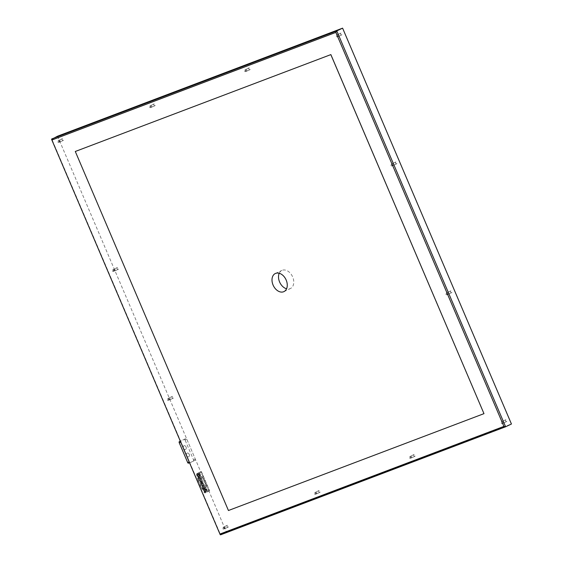 <?xml version="1.0" encoding="UTF-8"?>
<svg xmlns="http://www.w3.org/2000/svg" width="563" height="563" viewBox="0 0 563 563"><rect width="100%" height="100%" fill="white"/><g stroke="black" fill="none" stroke-linecap="round" stroke-linejoin="round"><path stroke-width="0.42" stroke-dasharray="2.81 2.11" d="M57.574 136.19L200.702 471.752L196.973 473.511A1.253 0.894 69.2 0 0 196.656 475.045L203.919 492.076A1.253 0.894 69.2 0 0 205.178 492.864A1.253 0.894 69.2 0 0 205.221 492.843L208.95 491.084L226.425 532.049L220.59 534.808L51.74 138.948M226.425 532.049L511.443 424.009M209.605 490.837L205.875 492.597A1.253 0.894 -110.8 0 1 205.833 492.618A1.253 0.894 -110.8 0 1 204.573 491.83L197.31 474.799A1.253 0.894 -110.8 0 1 197.634 473.265L201.357 471.498L209.605 490.837L208.95 491.084M201.357 471.498L200.702 471.752M228.128 527.123A0.999 0.697 64.7 0 1 227.304 525.3A0.999 0.697 64.7 0 1 228.128 527.123M319.861 492.358A0.999 0.697 64.7 0 1 319.038 490.528A0.999 0.697 64.7 0 1 319.861 492.358M414.868 456.34A0.999 0.697 64.7 0 1 414.044 454.517A0.999 0.697 64.7 0 1 414.868 456.34M506.594 421.567A0.999 0.697 64.7 0 1 505.778 419.745A0.999 0.697 64.7 0 1 506.594 421.567M63.204 140.469A0.999 0.697 64.7 0 1 62.38 138.646A0.999 0.697 64.7 0 1 63.204 140.469M154.938 105.696A0.999 0.697 64.7 0 1 154.114 103.873A0.999 0.697 64.7 0 1 154.938 105.696M249.944 69.685A0.999 0.697 64.7 0 1 249.12 67.863A0.999 0.697 64.7 0 1 249.944 69.685M341.671 34.913A0.999 0.697 64.7 0 1 340.854 33.09A0.999 0.697 64.7 0 1 341.671 34.913M279.213 273.259A10.014 6.995 64.7 0 1 281.859 270.423A10.014 6.995 64.7 0 1 282.218 270.275A10.014 6.995 64.7 0 1 292.584 276.743A10.014 6.995 64.7 0 1 290.431 288.53A10.014 6.995 64.7 0 1 290.072 288.685A10.014 6.995 64.7 0 1 286.567 288.784M118.181 269.353A0.999 0.697 64.7 0 1 117.357 267.531A0.999 0.697 64.7 0 1 118.181 269.353M396.648 163.798A0.999 0.697 64.7 0 1 395.824 161.975A0.999 0.697 64.7 0 1 396.648 163.798M173.151 398.238A0.999 0.697 64.7 0 1 172.334 396.415A0.999 0.697 64.7 0 1 173.151 398.238M451.625 292.683A0.999 0.697 64.7 0 1 450.801 290.86A0.999 0.697 64.7 0 1 451.625 292.683M75.329 151.461L228.472 510.493L484.004 413.636M224.89 528.657A0.999 0.697 64.7 0 1 224.067 526.834A0.999 0.697 64.7 0 1 224.89 528.657M223.954 527.946A0.823 0.577 -115.3 0 0 225.017 527.489A0.823 0.577 -115.3 0 0 223.954 527.946M222.723 528.523A0.823 0.577 -115.3 0 0 223.785 528.073A0.823 0.577 -115.3 0 0 222.723 528.523M316.617 493.892A0.999 0.697 64.7 0 1 315.794 492.062A0.999 0.697 64.7 0 1 316.617 493.892M315.688 493.174A0.823 0.577 -115.3 0 0 316.744 492.724A0.823 0.577 -115.3 0 0 315.688 493.174M314.457 493.758A0.823 0.577 -115.3 0 0 315.519 493.301A0.823 0.577 -115.3 0 0 314.457 493.758M411.623 457.874A0.999 0.697 64.7 0 1 410.807 456.051A0.999 0.697 64.7 0 1 411.623 457.874M410.694 457.163A0.823 0.577 -115.3 0 0 411.757 456.706A0.823 0.577 -115.3 0 0 410.694 457.163M409.463 457.74A0.823 0.577 -115.3 0 0 410.526 457.29A0.823 0.577 -115.3 0 0 409.463 457.74M503.357 423.102A0.999 0.697 64.7 0 1 502.534 421.279A0.999 0.697 64.7 0 1 503.357 423.102M502.421 422.391A0.823 0.577 -115.3 0 0 503.484 421.94A0.823 0.577 -115.3 0 0 502.421 422.391M501.19 422.975A0.823 0.577 -115.3 0 0 502.252 422.517A0.823 0.577 -115.3 0 0 501.19 422.975M59.967 142.003A0.999 0.697 64.7 0 1 59.143 140.18A0.999 0.697 64.7 0 1 59.967 142.003M59.031 141.285A0.823 0.577 -115.3 0 0 60.093 140.834A0.823 0.577 -115.3 0 0 59.031 141.285M57.799 141.869A0.823 0.577 -115.3 0 0 58.862 141.419A0.823 0.577 -115.3 0 0 57.799 141.869M151.693 107.23A0.999 0.697 64.7 0 1 150.877 105.408A0.999 0.697 64.7 0 1 151.693 107.23M150.764 106.52A0.823 0.577 -115.3 0 0 151.827 106.062A0.823 0.577 -115.3 0 0 150.764 106.52M149.533 107.097A0.823 0.577 -115.3 0 0 150.595 106.646A0.823 0.577 -115.3 0 0 149.533 107.097M246.707 71.219A0.999 0.697 64.7 0 1 245.883 69.397A0.999 0.697 64.7 0 1 246.707 71.219M245.771 70.502A0.823 0.577 -115.3 0 0 246.833 70.051A0.823 0.577 -115.3 0 0 245.771 70.502M244.539 71.086A0.823 0.577 -115.3 0 0 245.602 70.635A0.823 0.577 -115.3 0 0 244.539 71.086M338.433 36.447A0.999 0.697 64.7 0 1 337.61 34.625A0.999 0.697 64.7 0 1 338.433 36.447M337.504 35.736A0.823 0.577 -115.3 0 0 338.56 35.279A0.823 0.577 -115.3 0 0 337.504 35.736M336.273 36.313A0.823 0.577 -115.3 0 0 337.336 35.863A0.823 0.577 -115.3 0 0 336.273 36.313M114.936 270.887A0.999 0.697 64.7 0 1 114.12 269.065A0.999 0.697 64.7 0 1 114.936 270.887M114.007 270.177A0.823 0.577 -115.3 0 0 115.07 269.719A0.823 0.577 -115.3 0 0 114.007 270.177M112.389 270.937A0.823 0.577 -115.3 0 0 113.444 270.486A0.823 0.577 -115.3 0 0 112.389 270.937M393.41 165.332A0.999 0.697 64.7 0 1 392.587 163.509A0.999 0.697 64.7 0 1 393.41 165.332M392.474 164.621A0.823 0.577 -115.3 0 0 393.537 164.164A0.823 0.577 -115.3 0 0 392.474 164.621M390.856 165.388A0.823 0.577 -115.3 0 0 391.918 164.931A0.823 0.577 -115.3 0 0 390.856 165.388M169.913 399.772A0.999 0.697 64.7 0 1 169.09 397.95A0.999 0.697 64.7 0 1 169.913 399.772M168.977 399.061A0.823 0.577 -115.3 0 0 170.04 398.604A0.823 0.577 -115.3 0 0 168.977 399.061M167.359 399.829A0.823 0.577 -115.3 0 0 168.421 399.371A0.823 0.577 -115.3 0 0 167.359 399.829M448.38 294.217A0.999 0.697 64.7 0 1 447.564 292.394A0.999 0.697 64.7 0 1 448.38 294.217M447.451 293.506A0.823 0.577 -115.3 0 0 448.514 293.049A0.823 0.577 -115.3 0 0 447.451 293.506M445.833 294.273A0.823 0.577 -115.3 0 0 446.888 293.816A0.823 0.577 -115.3 0 0 445.833 294.273M185.818 438.683L181.286 440.829A0.999 0.718 69.2 0 0 181.026 442.061L189.471 461.85A0.999 0.718 69.2 0 0 190.512 462.469L195.044 460.316A0.999 0.718 69.2 0 0 195.305 459.091L186.86 439.295A0.999 0.718 69.2 0 0 185.818 438.683L180.301 441.125M188.711 463.152L195.044 460.316M184.017 439.365A0.999 0.718 -110.8 0 1 185.058 439.985L186.86 439.295M193.243 460.998A0.999 0.718 -110.8 0 0 193.503 459.774L185.058 439.985M183.496 448.19A2.006 1.429 -110.8 0 1 184.08 445.706A2.006 1.429 -110.8 0 1 186.128 447.071A2.006 1.429 -110.8 0 1 185.501 449.45A2.006 1.429 -110.8 0 1 183.496 448.19M186.642 455.551A2.006 1.429 -110.8 0 1 187.226 453.067A2.006 1.429 -110.8 0 1 189.274 454.432A2.006 1.429 -110.8 0 1 188.647 456.811A2.006 1.429 -110.8 0 1 186.642 455.551M183.461 448.204A2.006 1.429 69.2 0 0 185.473 449.464A2.006 1.429 69.2 0 0 186.1 447.078A2.006 1.429 69.2 0 0 184.052 445.713A2.006 1.429 69.2 0 0 183.461 448.204M186.606 455.566A2.006 1.429 69.2 0 0 188.612 456.825A2.006 1.429 69.2 0 0 189.238 454.447A2.006 1.429 69.2 0 0 187.19 453.081A2.006 1.429 69.2 0 0 186.606 455.566M201.026 479.373A0.901 0.647 -110.8 0 1 202.208 478.867A0.901 0.647 -110.8 0 1 201.026 479.373M199.682 479.88A0.901 0.647 69.2 0 0 200.85 479.331A0.901 0.647 69.2 0 0 199.682 479.88M203.771 485.82A0.901 0.647 -110.8 0 1 204.96 485.313A0.901 0.647 -110.8 0 1 203.771 485.82M202.427 486.326A0.901 0.647 69.2 0 0 203.595 485.778A0.901 0.647 69.2 0 0 202.427 486.326M205.664 488.698L206.804 488.994L207.325 490.218L206.811 491.302L205.706 490.985L205.178 489.761L205.664 488.698L204.095 489.296L205.164 489.529L205.755 490.908L205.235 491.9L204.2 491.647L203.609 490.359L204.095 489.296M206.487 489.873L206.396 490.324L206.487 489.873M204.974 491.274A0.753 0.535 -110.8 0 1 204.411 489.88A0.753 0.535 -110.8 0 1 204.974 491.274M206.283 490.781A0.753 0.535 -110.8 0 1 205.727 489.388A0.753 0.535 -110.8 0 1 206.283 490.781L204.946 491.288M206.234 490.662A0.626 0.45 69.2 0 0 205.769 489.5A0.626 0.45 69.2 0 0 206.234 490.662M206.403 490.598A0.626 0.45 69.2 0 0 205.931 489.437A0.626 0.45 69.2 0 0 206.403 490.598M199.225 475.707L198.64 474.327L199.154 473.335L200.196 473.589L200.78 474.876L200.266 475.967L199.225 475.707L197.655 476.305L197.064 475.017L197.578 473.933L198.69 474.25L199.211 475.475L198.697 476.565L197.655 476.305M199.949 474.539L199.851 474.989L199.949 474.539M198.429 475.939A0.753 0.535 -110.8 0 1 197.873 474.546A0.753 0.535 -110.8 0 1 198.429 475.939M199.745 475.439A0.753 0.535 -110.8 0 1 199.182 474.046A0.753 0.535 -110.8 0 1 199.745 475.439M199.696 475.327A0.626 0.45 69.2 0 0 199.225 474.166A0.626 0.45 69.2 0 0 199.696 475.327M199.858 475.263A0.626 0.45 69.2 0 0 199.393 474.102A0.626 0.45 69.2 0 0 199.858 475.263M200.717 472.547L197.902 473.905A0.753 0.535 69.2 0 0 197.712 474.827L204.826 491.499A0.753 0.535 69.2 0 0 205.608 491.956L208.711 490.486A0.753 0.535 69.2 0 0 208.908 489.564L201.793 472.892A0.753 0.535 69.2 0 0 201.012 472.434L200.688 472.554A0.753 0.535 -110.8 0 1 201.47 473.019L208.577 489.69A0.753 0.535 -110.8 0 1 208.387 490.612L205.277 492.083A0.753 0.535 -110.8 0 1 204.496 491.619L197.388 474.947A0.753 0.535 -110.8 0 1 197.578 474.032L200.688 472.554M206.325 485.918A1.253 0.894 -110.8 0 1 206.135 487.368L204.897 488.374A1.253 0.894 -110.8 0 1 204.721 488.48A1.253 0.894 -110.8 0 1 203.468 487.692L199.492 478.374A1.253 0.894 69.2 0 1 199.858 476.819A1.253 0.894 69.2 0 1 199.956 476.791L201.491 476.481A1.253 0.894 -110.8 0 1 202.645 477.297L206.325 485.918L204.425 486.643A1.253 0.894 69.2 0 1 204.235 488.093L202.997 489.092L204.897 488.374M204.425 486.643L200.745 478.015A1.253 0.894 69.2 0 0 199.591 477.199L198.056 477.508A1.253 0.894 -110.8 0 0 197.958 477.537A1.253 0.894 -110.8 0 0 197.592 479.092L201.568 488.41A1.253 0.894 69.2 0 0 202.821 489.198A1.253 0.894 69.2 0 0 202.997 489.092M199.647 477.389L198.113 477.698A1.049 0.753 69.2 0 0 197.719 479.029L201.695 488.353A1.049 0.753 69.2 0 0 202.898 488.923L204.137 487.917A1.049 0.753 69.2 0 0 204.292 486.699L200.618 478.078A1.049 0.753 69.2 0 0 199.647 477.389L201.547 476.671A1.049 0.753 -110.8 0 1 202.518 477.354L206.192 485.982A1.049 0.753 -110.8 0 1 206.037 487.199L204.798 488.205A1.049 0.753 -110.8 0 1 203.595 487.628L199.619 478.311A1.049 0.753 -110.8 0 1 200.013 476.981L201.547 476.671M205.875 492.597L205.221 492.843M204.573 491.83L203.919 492.076M197.31 474.799L196.656 475.045M197.634 473.265L196.973 473.511M180.329 441.195L181.286 440.829M193.503 459.774L195.305 459.091M205.178 489.662L203.609 490.26M206.804 488.994L205.228 489.592M207.325 490.218L205.748 490.809M206.839 491.274L205.27 491.872M207.325 490.31L205.755 490.908M206.776 491.309L205.199 491.9M205.769 491.049L204.2 491.647M205.706 490.985L204.13 491.576M205.178 489.761L203.609 490.359M205.727 488.67L204.158 489.268M206.734 488.93L205.164 489.529M200.231 475.967L198.662 476.565M198.64 474.327L197.064 474.926M199.126 473.363L197.55 473.962M200.196 473.589L198.619 474.187M199.189 473.335L197.613 473.926M200.259 473.659L198.69 474.25M200.78 474.876L199.211 475.475M200.78 474.975L199.211 475.573M200.301 475.939L198.725 476.537M199.161 475.644L197.592 476.242M198.64 474.426L197.064 475.017M204.235 488.093L206.135 487.368M201.568 488.41L203.468 487.692M197.592 479.092L199.492 478.374M198.056 477.508L199.956 476.791M199.591 477.199L201.491 476.481M200.745 478.015L202.645 477.297M198.113 477.698L200.013 476.981M200.618 478.078L202.518 477.354M204.292 486.699L206.192 485.982M204.137 487.917L206.037 487.199M202.898 488.923L204.798 488.205M201.695 488.353L203.595 487.628M197.719 479.029L199.619 478.311M283.921 291.613L290.431 288.53M275.349 273.505L281.859 270.423M205.833 492.618L205.178 492.864M227.304 525.3L224.067 526.834M228.163 527.109L224.926 528.643M224.137 526.989L222.913 527.573M224.848 528.488L223.617 529.065M319.038 490.528L315.794 492.062M319.897 492.336L316.652 493.871M315.871 492.224L314.64 492.801M316.582 493.716L315.35 494.3M414.044 454.517L410.807 456.051M414.903 456.326L411.659 457.86M410.877 456.206L409.646 456.79M411.588 457.705L410.357 458.282M505.778 419.745L502.534 421.279M506.63 421.553L503.392 423.087M502.611 421.441L501.38 422.018M503.315 422.933L502.083 423.517M62.38 138.646L59.143 140.18M63.239 140.454L60.002 141.989M59.221 140.335L57.989 140.919M59.924 141.827L58.693 142.411M154.114 103.873L150.877 105.408M154.973 105.682L151.728 107.216M150.947 105.562L149.716 106.147M151.658 107.061L150.427 107.639M249.12 67.863L245.883 69.397M249.979 69.671L246.742 71.205M245.954 69.552L244.729 70.136M246.664 71.044L245.433 71.628M340.854 33.09L337.61 34.625M341.713 34.899L338.469 36.433M337.687 34.779L336.456 35.363M338.398 36.278L337.167 36.855M117.357 267.531L114.12 269.065M118.216 269.339L114.972 270.873M114.19 269.22L112.572 269.987M114.901 270.719L113.283 271.479M395.824 161.975L392.587 163.509M396.683 163.784L393.446 165.318M392.664 163.664L391.046 164.431M393.368 165.163L391.749 165.93M172.334 396.415L169.09 397.95M173.186 398.224L169.949 399.758M169.167 398.104L167.549 398.871M169.871 399.603L168.253 400.37M450.801 290.86L447.564 292.394M451.66 292.669L448.415 294.203M447.634 292.549L446.016 293.316M448.345 294.048L446.726 294.815M184.052 439.351L185.853 438.668M201.287 478.254L199.942 478.761L200.97 479.289L200.583 480.45L201.927 479.943M204.038 484.701L202.694 485.207L203.722 485.735L203.334 486.896L204.679 486.383M203.356 481.865L201.779 482.463L201.955 482.934L203.532 482.336M203.897 483.145L202.321 483.737L202.504 484.208L204.073 483.61M202.807 480.591L201.237 481.189L201.413 481.654L202.99 481.062M202.701 482.934L201.132 483.533L201.308 483.997L202.877 483.399M202.159 481.661L200.583 482.252L200.766 482.723L202.335 482.125M206.811 491.302L205.235 491.9M205.692 488.67L204.123 489.268M204.411 489.88L205.727 489.388M200.266 475.967L198.697 476.565M199.154 473.335L197.578 473.933M198.401 475.946L199.717 475.454M197.873 474.546L199.182 474.046M202.821 489.198L204.721 488.48M197.958 477.537L199.858 476.819M202.75 489.008L204.65 488.29M198.028 477.727L199.928 477.002"/><path stroke-width="0.84" d="M220.555 534.829L505.574 426.789L511.443 424.009L342.593 28.15L57.574 136.19L51.592 139.371L220.203 534.681L505.532 426.803M286.567 288.784A10.014 6.995 64.7 0 1 279.213 273.259M342.593 28.15L336.765 30.909L335.851 32.387L52.141 139.927M505.574 426.789L503.913 426.409L335.851 32.387M483.976 413.65L330.861 54.597L75.294 151.475L330.833 54.611L483.976 413.65L228.437 510.514L75.294 151.475M275.708 273.358A10.014 6.995 -115.3 0 0 275.349 273.505A10.014 6.995 -115.3 0 0 273.308 285.554A10.014 6.995 -115.3 0 0 283.921 291.613A10.014 6.995 -115.3 0 0 286.074 279.825A10.014 6.995 -115.3 0 0 275.708 273.358M180.301 441.125L179.484 441.512L180.329 441.195M179.484 441.512A0.999 0.718 -110.8 0 0 179.224 442.743L187.669 462.533L189.189 461.963M188.668 463.166L188.711 463.152A0.999 0.718 -110.8 0 1 187.669 462.533M505.609 426.775L336.765 30.909L51.74 138.948M220.203 533.949L503.913 426.409M179.224 442.743L180.744 442.166M51.592 139.371L220.203 534.681"/></g></svg>
